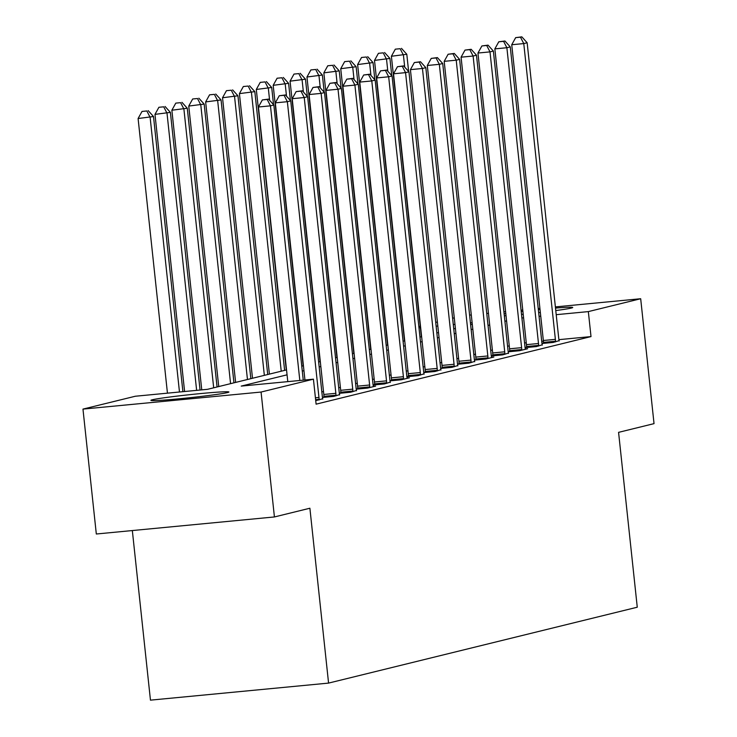 <?xml version="1.0" encoding="UTF-8"?>
<svg xmlns="http://www.w3.org/2000/svg" width="737" height="737" viewBox="0 0 737 737"><rect width="100%" height="100%" fill="white"/><g stroke="black" fill="none" stroke-linecap="round" stroke-linejoin="round"><path stroke-width="1.11" d="M555.505 308.075A39.218 1.511 173.9 0 1 572.732 307.495A39.218 1.511 173.9 0 1 571.276 308.066A39.218 1.511 173.9 0 1 555.772 310.572M540.35 312.46A39.218 1.511 173.9 0 1 538.664 312.645M523.206 314.248A39.218 1.511 173.9 0 1 521.52 314.413M506.033 315.694A39.218 1.511 173.9 0 1 504.338 315.805M227.466 392.581A39.218 1.511 173.9 0 1 184.683 398.247A39.218 1.511 173.9 0 1 150.919 400.348A39.218 1.511 173.9 0 1 152.375 399.767A39.218 1.511 173.9 0 1 195.158 394.111A39.218 1.511 173.9 0 1 228.921 392.01A39.218 1.511 173.9 0 1 227.466 392.581M132.338 530.557L150.459 700.15L328.573 683.098L637.265 607.214L618.573 432.352L654.032 423.637L640.683 298.734L588.338 311.604L556.214 314.681M328.573 683.098L309.89 508.235L274.422 516.95L96.317 534.003L82.968 409.099L135.313 396.239L207.521 389.32L286.536 369.9M418.837 326.546L420.237 326.196M435.724 322.391L437.382 321.986M452.61 318.237L454.268 317.831M287.062 374.829L241.22 386.096L313.428 379.177L316.099 404.162L591.01 336.588L558.913 339.656M543.399 341.139L541.723 341.305M526.255 342.788L524.569 342.945M509.258 345.846L507.59 346.252M492.371 349.992L490.704 350.407M475.485 354.147L473.817 354.552M458.598 358.302L456.931 358.707M441.712 362.447L440.044 362.853M424.825 366.602L423.158 367.008M407.939 370.748L406.271 371.162M391.052 374.903L389.385 375.308M374.166 379.048L372.498 379.463M357.279 383.203L355.612 383.608M340.393 387.358L338.725 387.763M323.506 391.504L321.839 391.909M315.722 400.652L322.705 398.763M322.456 397.473L333.76 396.386L339.591 394.617M323.921 397.003L322.438 397.363M339.342 393.318L350.646 392.241L356.478 390.463M340.807 392.849L339.324 393.217M356.229 389.173L367.533 388.086L375.64 386.096L373.364 386.308M357.694 388.703L356.211 389.062M373.115 385.018L384.419 383.931L390.251 382.162M374.58 384.548L373.097 384.907M390.002 380.863L401.306 379.785L409.413 377.795L407.137 378.007M391.467 380.393L389.984 380.762M406.888 376.718L418.192 375.63L424.024 373.862M408.353 376.248L406.87 376.607M423.775 372.563L435.079 371.485L440.91 369.707M425.24 372.093L423.757 372.461M440.662 368.417L451.965 367.33L457.797 365.561M442.126 367.947L440.643 368.307M457.548 364.262L468.852 363.184L474.683 361.406M459.013 363.792L457.53 364.161M474.435 360.117L485.738 359.03L493.845 357.04L491.57 357.252M475.899 359.638L474.416 360.006M491.321 355.962L502.625 354.875L508.456 353.106M492.786 355.492L491.303 355.851M508.208 351.807L519.511 350.729L527.618 348.739L525.343 348.951M509.672 351.337L508.189 351.706M525.094 347.661L536.398 346.574L542.229 344.805M526.559 347.191L525.076 347.551M541.981 343.506L553.284 342.429L559.116 340.651M543.445 343.037L541.962 343.405M274.422 516.95L261.073 392.047L82.968 409.099M469.607 315.114L471.293 314.957M486.761 313.474L488.447 313.317M503.915 311.834L505.6 311.668M521.068 310.194L522.754 310.028M538.222 308.545L539.917 308.388M555.376 306.905L640.683 298.734M591.01 336.588L588.338 311.604M313.428 379.177L261.073 392.047M504.126 313.833A39.218 1.511 173.9 0 1 505.812 313.584M521.216 311.558A39.218 1.511 173.9 0 1 522.902 311.355M538.342 309.66A39.218 1.511 173.9 0 1 540.028 309.485M506.586 320.862L504.928 321.277M489.7 325.017L488.041 325.422M472.813 329.163L471.155 329.577M455.927 333.317L454.268 333.723M439.04 337.472L437.382 337.878M422.154 341.618L420.495 342.023M405.267 345.773L403.609 346.178M388.381 349.918L386.722 350.333M371.494 354.073L369.827 354.479M354.608 358.219L352.94 358.633M337.721 362.374L336.054 362.779M320.835 366.529L319.167 366.934M303.948 370.674L302.281 371.079M540.746 316.164L539.051 316.32M523.592 317.804L521.897 317.969M472.122 322.732L470.436 322.889M454.969 324.372L453.283 324.538M437.815 326.021L436.129 326.178M420.394 327.689L418.975 327.818M301.755 366.16L303.423 365.745M318.642 362.005L320.309 361.6M335.528 357.85L337.196 357.445M352.415 353.705L354.082 353.299M369.301 349.55L370.969 349.145M386.188 345.404L387.855 344.99M403.075 341.249L404.742 340.844M419.961 337.104L421.628 336.689M436.848 332.949L438.515 332.544M453.734 328.794L455.402 328.389M470.621 324.648L472.288 324.243M299.821 380.485L270.47 105.842L273.851 105.013L303.257 380.154M287.789 381.637L258.438 106.994L270.47 105.842L267.181 99.449L268.535 99.117L262.372 99.91L267.181 99.449M262.372 99.91L258.438 106.994M273.851 105.013L268.535 99.117M182.905 391.679L153.508 116.538L138.095 118.519L167.446 393.162M146.838 110.965L142.02 111.434L146.838 110.965L150.127 117.367L179.478 392.01M148.183 110.633L153.508 116.538M138.095 118.519L142.02 111.434M319.066 399.998L319.066 399.353A5.03 1.382 84.5 0 0 318.964 397.464L287.356 101.697L290.737 100.858L322.345 396.626A5.03 1.382 84.5 0 0 322.64 398.468L322.778 399.085M304.943 379.997L275.325 102.848L287.356 101.697L284.067 95.294L285.422 94.962L279.259 95.755L284.067 95.294M279.259 95.755L275.325 102.848M290.737 100.858L285.422 94.962M335.952 395.852L335.952 395.198A5.03 1.382 84.5 0 0 335.851 393.309L304.243 97.542L307.624 96.713L339.232 392.48A5.03 1.382 84.5 0 0 339.527 394.323L339.665 394.94M323.921 397.326L323.921 396.349A5.03 1.382 84.5 0 0 323.819 394.461L292.211 98.694L304.243 97.542L300.954 91.139L302.308 90.808L296.145 91.609L300.954 91.139M296.145 91.609L292.211 98.694M307.624 96.713L302.308 90.808M352.839 391.697L352.839 391.043A5.03 1.382 84.5 0 0 352.737 389.154L321.129 93.387L324.51 92.558L356.118 388.325A5.03 1.382 84.5 0 0 356.413 390.168L356.551 390.785M340.807 393.18L340.807 392.204A5.03 1.382 84.5 0 0 340.706 390.306L309.098 94.548L321.129 93.387L317.84 86.994L319.195 86.662L313.032 87.454L317.84 86.994M313.032 87.454L309.098 94.548M324.51 92.558L319.195 86.662M200.059 390.039L170.394 112.383L154.982 114.373L184.6 391.513M163.725 106.819L158.906 107.28L163.725 106.819L167.013 113.212L196.632 390.361M165.07 106.487L170.394 112.383M154.982 114.373L158.906 107.28M217.065 386.971L187.281 108.238L171.868 110.218L201.754 389.873M180.611 102.664L175.793 103.125L180.611 102.664L183.9 109.067L213.684 387.809M181.956 102.332L187.281 108.238M171.868 110.218L175.793 103.125M233.951 382.825L204.167 104.083L188.755 106.064L218.732 386.566M197.498 98.518L192.679 98.979L197.498 98.518L200.786 104.912L230.57 383.655M198.843 98.187L204.167 104.083M188.755 106.064L192.679 98.979M369.725 387.542L369.725 386.897A5.03 1.382 84.5 0 0 369.624 385.009L338.016 89.241L341.397 88.412L373.005 384.18A5.03 1.382 84.5 0 0 373.3 386.022L373.438 386.63M357.694 389.025L357.694 388.049A5.03 1.382 84.5 0 0 357.592 386.16L325.984 90.393L338.016 89.241L334.727 82.839L336.081 82.507L329.918 83.299L334.727 82.839M329.918 83.299L325.984 90.393M341.397 88.412L336.081 82.507M250.838 378.671L221.054 99.937L205.641 101.918L235.619 382.411M214.384 94.364L209.566 94.824L214.384 94.364L217.673 100.766L247.457 379.5M215.729 94.032L221.054 99.937M205.641 101.918L209.566 94.824M386.612 383.397L386.612 382.743A5.03 1.382 84.5 0 0 386.51 380.854L354.902 85.087L358.283 84.258L389.891 380.025A5.03 1.382 84.5 0 0 390.186 381.867L390.324 382.485M374.58 384.88L374.58 383.894A5.03 1.382 84.5 0 0 374.479 382.006L342.871 86.238L354.902 85.087L351.613 78.693L352.968 78.362L346.805 79.154L351.613 78.693M346.805 79.154L342.871 86.238M358.283 84.258L352.968 78.362M403.498 379.242L403.498 378.597A5.03 1.382 84.5 0 0 403.397 376.708L371.789 80.941L375.17 80.112L406.778 375.879A5.03 1.382 84.5 0 0 407.073 377.712L407.211 378.33M391.467 380.725L391.467 379.748A5.03 1.382 84.5 0 0 391.365 377.86L359.757 82.093L371.789 80.941L368.5 74.538L369.854 74.207L363.691 74.999L368.5 74.538M363.691 74.999L359.757 82.093M375.17 80.112L369.854 74.207M420.385 375.096L420.385 374.442A5.03 1.382 84.5 0 0 420.283 372.553L388.675 76.786L392.056 75.957L423.664 371.724A5.03 1.382 84.5 0 0 423.959 373.567L424.097 374.184M408.353 376.579L408.353 375.594A5.03 1.382 84.5 0 0 408.252 373.705L376.644 77.938L388.675 76.786L385.387 70.393L386.741 70.061L380.578 70.853L385.387 70.393M380.578 70.853L376.644 77.938M392.056 75.957L386.741 70.061M437.271 370.941L437.271 370.296A5.03 1.382 84.5 0 0 437.17 368.408L405.562 72.641L408.943 71.802L440.551 367.57A5.03 1.382 84.5 0 0 440.846 369.412L440.984 370.029M425.24 372.425L425.24 371.448A5.03 1.382 84.5 0 0 425.138 369.559L393.53 73.792L405.562 72.641L402.273 66.238L403.627 65.906L397.464 66.699L402.273 66.238M397.464 66.699L393.53 73.792M408.943 71.802L403.627 65.906M454.158 366.796L454.158 366.142A5.03 1.382 84.5 0 0 454.056 364.253L422.448 68.486L425.829 67.657L457.437 363.424A5.03 1.382 84.5 0 0 457.732 365.266L457.87 365.884M442.126 368.27L442.126 367.293A5.03 1.382 84.5 0 0 442.025 365.405L410.417 69.637L422.448 68.486L419.16 62.083L420.514 61.751L414.351 62.553L419.16 62.083M414.351 62.553L410.417 69.637M425.829 67.657L420.514 61.751M267.724 374.525L237.94 95.782L222.528 97.763L252.505 378.265M231.271 90.218L226.452 90.679L231.271 90.218L234.559 96.611L264.343 375.354M232.616 89.886L237.94 95.782M222.528 97.763L226.452 90.679M284.611 370.37L254.827 91.628L239.414 93.617L269.392 374.11M248.157 86.063L243.339 86.524L248.157 86.063L251.446 92.466L281.23 371.199M249.502 85.732L254.827 91.628M239.414 93.617L243.339 86.524M273.547 104.682L271.713 87.482L256.301 89.463L286.278 369.965M265.044 81.908L260.225 82.378L265.044 81.908L268.332 88.311L269.613 100.315M266.389 81.577L271.713 87.482M256.301 89.463L260.225 82.378M290.433 100.527L288.6 83.327L273.187 85.317L303.165 365.81M281.93 77.763L277.112 78.223L281.93 77.763L285.219 84.156L286.5 96.16M283.275 77.431L288.6 83.327M273.187 85.317L277.112 78.223M307.32 96.372L305.487 79.181L290.074 81.162L320.051 361.664M298.817 73.608L293.999 74.069L298.817 73.608L302.106 80.011L303.386 92.014M300.162 73.276L305.487 79.181M290.074 81.162L293.999 74.069M471.044 362.641L471.044 361.987A5.03 1.382 84.5 0 0 470.943 360.098L439.335 64.331L442.716 63.502L474.324 359.269A5.03 1.382 84.5 0 0 474.619 361.112L474.757 361.729M459.013 364.124L459.013 363.148A5.03 1.382 84.5 0 0 458.911 361.25L427.303 65.492L439.335 64.331L436.046 57.937L437.4 57.606L431.237 58.398L436.046 57.937M431.237 58.398L427.303 65.492M442.716 63.502L437.4 57.606M324.206 92.226L322.373 75.027L306.96 77.007L336.938 357.509M315.703 69.462L310.885 69.923L315.703 69.462L318.992 75.856L320.273 87.86M317.048 69.131L322.373 75.027M306.96 77.007L310.885 69.923M487.931 358.486L487.931 357.841A5.03 1.382 84.5 0 0 487.83 355.953L456.221 60.185L459.602 59.356L491.211 355.123A5.03 1.382 84.5 0 0 491.505 356.966L491.643 357.574M475.899 359.969L475.899 358.993A5.03 1.382 84.5 0 0 475.798 357.104L444.19 61.337L456.221 60.185L452.933 53.783L454.287 53.451L448.124 54.243L452.933 53.783M448.124 54.243L444.19 61.337M459.602 59.356L454.287 53.451M341.093 88.072L339.26 70.881L323.847 72.862L353.824 353.355M332.59 65.307L327.772 65.768L332.59 65.307L335.879 71.71L337.159 83.714M333.935 64.976L339.26 70.881M323.847 72.862L327.772 65.768M504.817 354.34L504.817 353.686A5.03 1.382 84.5 0 0 504.716 351.798L473.108 56.03L476.489 55.201L508.097 350.969A5.03 1.382 84.5 0 0 508.392 352.811L508.53 353.428M492.786 355.824L492.786 354.838A5.03 1.382 84.5 0 0 492.684 352.949L461.076 57.182L473.108 56.03L469.819 49.637L471.173 49.305L465.01 50.098L469.819 49.637M465.01 50.098L461.076 57.182M476.489 55.201L471.173 49.305M357.979 83.926L356.146 66.726L340.734 68.707L370.711 349.209M349.476 61.162L344.658 61.622L349.476 61.162L352.765 67.555L354.046 79.559M350.821 60.83L356.146 66.726M340.734 68.707L344.658 61.622M521.704 350.186L521.713 349.541A5.03 1.382 84.5 0 0 521.603 347.652L489.994 51.885L493.375 51.056L524.984 346.823A5.03 1.382 84.5 0 0 525.278 348.656L525.417 349.274M509.672 351.669L509.672 350.692A5.03 1.382 84.5 0 0 509.571 348.804L477.963 53.036L489.994 51.885L486.706 45.482L488.06 45.15L481.897 45.943L486.706 45.482M481.897 45.943L477.963 53.036M493.375 51.056L488.06 45.15M374.866 79.771L373.033 62.571L357.62 64.561L387.598 345.054M366.363 57.007L361.545 57.468L366.363 57.007L369.652 63.41L370.932 75.414M367.708 56.675L373.033 62.571M357.62 64.561L361.545 57.468M538.59 346.04L538.6 345.386A5.03 1.382 84.5 0 0 538.489 343.497L506.881 47.73L510.262 46.901L541.87 342.668A5.03 1.382 84.5 0 0 542.165 344.511L542.303 345.128M526.559 347.523L526.559 346.537A5.03 1.382 84.5 0 0 526.458 344.649L494.849 48.882L506.881 47.73L503.592 41.336L504.946 41.005L498.783 41.797L503.592 41.336M498.783 41.797L494.849 48.882M510.262 46.901L504.946 41.005M391.752 75.625L389.919 58.426L374.507 60.406L404.484 340.909M383.249 52.852L378.431 53.322L383.249 52.852L386.538 59.255L387.819 71.259M384.594 52.52L389.919 58.426M374.507 60.406L378.431 53.322M555.477 341.885L555.486 341.24A5.03 1.382 84.5 0 0 555.376 339.352L523.767 43.584L527.148 42.746L558.757 338.513A5.03 1.382 84.5 0 0 559.051 340.356L559.19 340.973M543.445 343.368L543.445 342.392A5.03 1.382 84.5 0 0 543.344 340.503L511.736 44.736L523.767 43.584L520.479 37.182L521.833 36.85L515.67 37.642L520.479 37.182M515.67 37.642L511.736 44.736M527.148 42.746L521.833 36.85M408.639 71.471L406.806 54.271L391.393 56.261L421.371 336.754M400.136 48.706L395.318 49.167L400.136 48.706L403.425 55.1L404.705 67.104M401.481 48.375L406.806 54.271M391.393 56.261L395.318 49.167M319.066 399.353L315.62 399.675M318.964 397.464L315.418 397.796M335.952 395.198L323.921 396.349M335.851 393.309L323.819 394.461M352.839 391.043L340.807 392.204M352.737 389.154L340.706 390.306M369.725 386.897L357.694 388.049M369.624 385.009L357.592 386.16M386.612 382.743L374.58 383.894M386.51 380.854L374.479 382.006M403.498 378.597L391.467 379.748M403.397 376.708L391.365 377.86M420.385 374.442L408.353 375.594M420.283 372.553L408.252 373.705M437.271 370.296L425.24 371.448M437.17 368.408L425.138 369.559M454.158 366.142L442.126 367.293M454.056 364.253L442.025 365.405M471.044 361.987L459.013 363.148M470.943 360.098L458.911 361.25M487.931 357.841L475.899 358.993M487.83 355.953L475.798 357.104M504.817 353.686L492.786 354.838M504.716 351.798L492.684 352.949M521.713 349.541L509.672 350.692M521.603 347.652L509.571 348.804M538.6 345.386L526.559 346.537M538.489 343.497L526.458 344.649M555.486 341.24L543.445 342.392M555.376 339.352L543.344 340.503"/></g></svg>
